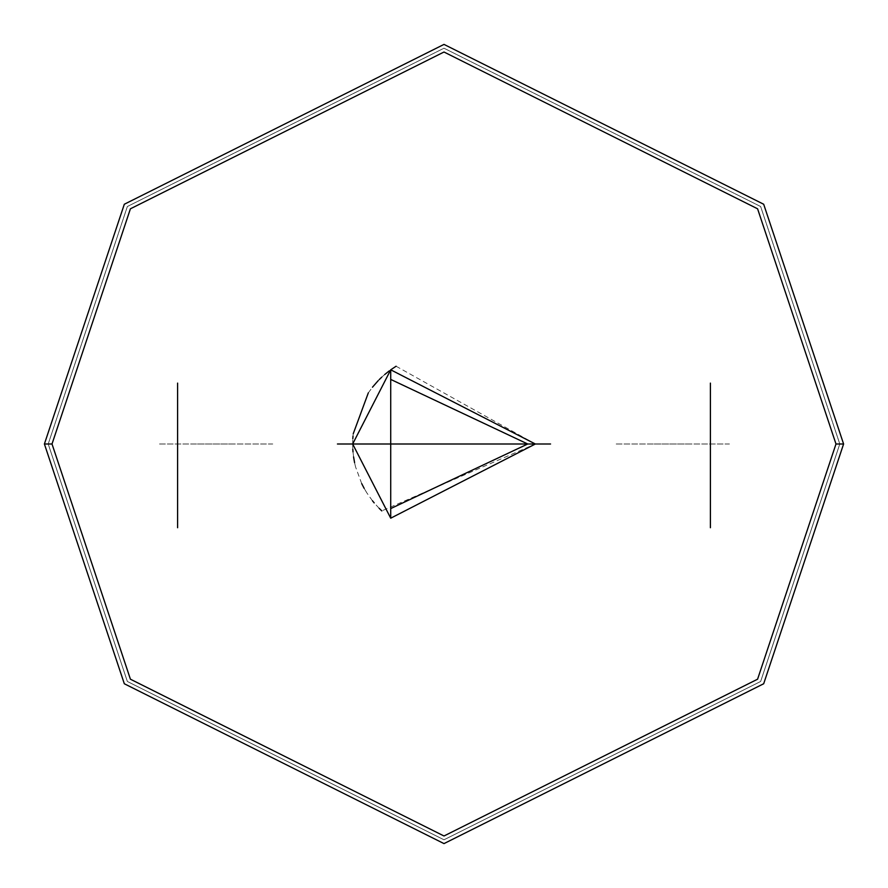 <?xml version="1.0" encoding="UTF-8"?>
<svg xmlns="http://www.w3.org/2000/svg" width="888" height="888" viewBox="0 0 888 888"><rect width="100%" height="100%" fill="white"/><g stroke="black" fill="none" stroke-linecap="round" stroke-linejoin="round"><path stroke-width="0.67" stroke-dasharray="4.44 3.33" d="M234.687 444L196.625 444L234.687 444M691.375 444L653.313 444L691.375 444M729.425 444L615.262 444L729.425 444M272.738 444L158.575 444L272.738 444M177.6 504.895L177.6 383.105L177.6 504.895M710.4 504.895L710.4 383.105L710.4 504.895M396.092 366.233L535.342 444L352.658 444L352.814 438.705M550.56 444L337.44 444L550.56 444M44.4 444L124.32 204.24L444 44.4L763.68 204.24L843.6 444L835.985 444L757.586 208.802L444 52.015L130.414 208.802L52.015 444L44.4 444L124.32 204.24L444 44.4L763.68 204.24L843.6 444L763.68 204.24L444 44.4L124.32 204.24L44.4 444L124.32 204.24L444 44.4L763.68 204.24L843.6 444L763.68 204.24L444 44.4L124.32 204.24L44.4 444L48.207 444L44.4 444L124.32 204.24L444 44.4L763.68 204.24L843.6 444L839.793 444L760.639 206.527L444 48.207L127.361 206.527L48.207 444L127.361 206.527L444 48.207L760.639 206.527L839.793 444L843.6 444L763.68 204.24L444 44.4L124.32 204.24L44.4 444L124.32 683.76L444 843.6L763.68 683.76L843.6 444L763.68 204.24L444 44.4L124.32 204.24L44.4 444L124.32 683.76L444 843.6L763.68 683.76L843.6 444L763.68 683.76L444 843.6L124.32 683.76L44.4 444L48.207 444L44.4 444L124.32 683.76L444 843.6L763.68 683.76L843.6 444L839.793 444L760.639 681.473L444 839.793L127.361 681.473L48.207 444L127.361 681.473L444 839.793L760.639 681.473L839.793 444L843.6 444L763.68 683.76L444 843.6L124.32 683.76L44.4 444L124.32 683.76L444 843.6L763.68 683.76L843.6 444L763.68 683.76L444 843.6L124.32 683.76L44.4 444L124.32 683.76L444 843.6L763.68 683.76L843.6 444L763.68 204.24L444 44.4L124.32 204.24L44.4 444L124.32 204.24L444 44.4L763.68 204.24L843.6 444L763.68 683.76L444 843.6L124.32 683.76L44.4 444L52.015 444L130.414 208.802L444 52.015L757.586 208.802L835.985 444L757.586 679.198L444 835.985L130.414 679.198L52.015 444L130.414 679.198L444 835.985L757.586 679.198L835.985 444L843.6 444L763.68 683.76L444 843.6L124.32 683.76L44.4 444M352.814 449.295L352.658 444L535.342 444L381.807 510.889M379.154 508.325L374.192 502.897M372.461 500.788L366.833 492.873M366.8 492.807L364.147 488.333M361.705 483.616L355.677 467.255M355.655 467.199L355.133 465.101M355.1 464.968L354.578 462.626M353.579 456.898L353.002 451.859M353.002 436.141L353.235 433.777M368.309 392.885L372.461 387.212M378.166 380.686L379.154 379.676M381.762 377.145L384.726 374.514M389.199 370.929L390.72 369.808L390.72 518.192L390.72 369.808M48.207 444L127.361 206.527L444 48.207L760.639 206.527L839.793 444L760.639 681.473L444 839.793L127.361 681.473L48.207 444L127.361 681.473L444 839.793L760.639 681.473L839.793 444L760.639 206.527L444 48.207L127.361 206.527L48.207 444"/><path stroke-width="1.33" d="M177.6 383.105L177.6 527.727L177.6 383.105M710.4 383.105L710.4 527.727L710.4 383.105M390.72 369.808L390.72 379.42L527.727 444L390.72 508.58L390.72 518.192L535.342 444L390.72 369.808L352.658 444L390.72 518.192L390.72 379.42L390.72 508.58L527.727 444L390.72 379.42L390.72 369.808L535.342 444L390.72 518.192L352.658 444L390.72 369.808L396.092 366.233M337.44 444L550.56 444L337.44 444M52.015 444L130.414 208.802L444 52.015L757.586 208.802L835.985 444L843.6 444L763.68 204.24L444 44.4L124.32 204.24L44.4 444L52.015 444L130.414 679.198L444 835.985L757.586 679.198L835.985 444L757.586 208.802L444 52.015L130.414 208.802L52.015 444L44.4 444L124.32 204.24L444 44.4L763.68 204.24L843.6 444L763.68 683.76L444 843.6L124.32 683.76L44.4 444L124.32 683.76L444 843.6L763.68 683.76L843.6 444L835.985 444L757.586 679.198L444 835.985L130.414 679.198L52.015 444M381.807 510.889L379.154 508.325M374.192 502.897L372.461 500.788M364.147 488.333L361.705 483.616M354.578 462.626L353.579 456.898M353.002 451.859L352.814 449.295M352.814 438.705L353.002 436.141M353.235 433.777L368.309 392.885M372.461 387.212L378.166 380.686M379.154 379.676L381.762 377.145M384.726 374.514L389.199 370.929"/></g></svg>
